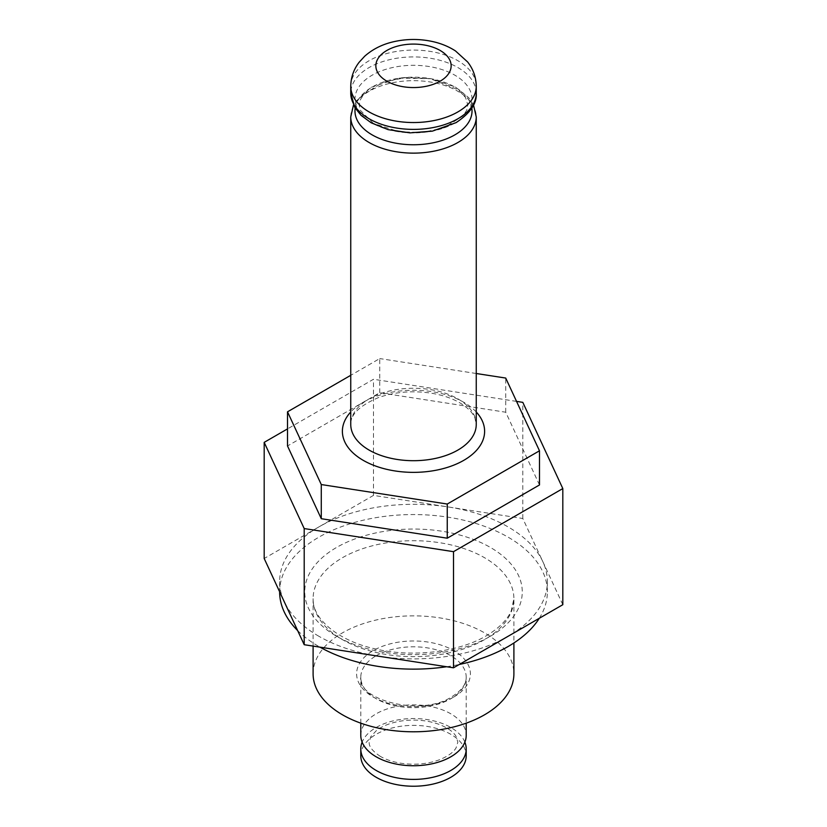 <?xml version="1.0" encoding="UTF-8"?>
<svg xmlns="http://www.w3.org/2000/svg" width="827" height="827" viewBox="0 0 827 827"><rect width="100%" height="100%" fill="white"/><g stroke="black" fill="none" stroke-linecap="round" stroke-linejoin="round"><path stroke-width="0.62" stroke-dasharray="4.13 3.1" d="M360.789 735.306A52.711 30.434 180 0 1 376.223 713.794A52.711 30.434 180 0 1 433.668 707.188A52.711 30.434 180 0 1 466.211 735.306M297.627 630.556A133.871 77.293 0 0 0 318.84 646.497A133.871 77.293 0 0 0 319.977 647.148M446.601 666.738A133.871 77.293 0 0 0 459.264 664.474M539.297 618.276A133.871 77.293 0 0 0 547.371 591.843A133.871 77.293 0 0 0 464.733 520.441A133.871 77.293 0 0 0 318.84 537.199A133.871 77.293 0 0 0 279.629 591.843M318.84 636.252A133.871 77.293 180 0 1 284.188 601.601A133.871 77.293 180 0 1 279.629 581.598A133.871 77.293 180 0 1 318.84 526.944A133.871 77.293 180 0 1 448.151 506.941A133.871 77.293 180 0 1 542.812 561.595A133.871 77.293 180 0 1 547.371 581.598A133.871 77.293 180 0 1 508.16 636.252A133.871 77.293 180 0 1 378.849 656.256A133.871 77.293 180 0 1 318.84 636.252M562.815 604.702L522.798 518.498L448.151 506.941L373.494 495.394L264.185 558.504M373.494 495.394L373.494 379.262L287.517 428.893M516.555 401.395L373.494 379.262M522.798 518.498L522.798 402.356M539.483 484.953L505.721 412.218L379.748 392.732L287.517 445.97M379.748 392.732L379.748 358.567L350.751 375.313M476.249 373.504L379.748 358.567M505.721 412.218L505.721 378.063M313.102 673.829A100.398 57.962 180 0 1 342.502 632.841A100.398 57.962 180 0 1 451.924 620.271A100.398 57.962 180 0 1 513.898 673.829M464.867 742.139A52.711 30.434 0 0 0 428.045 719.717A52.711 30.434 0 0 0 376.223 727.45A52.711 30.434 0 0 0 362.133 742.139M360.789 755.806A52.711 30.434 180 0 1 376.223 734.283A52.711 30.434 180 0 1 433.668 727.688A52.711 30.434 180 0 1 466.211 755.806M453.734 697.047A56.898 32.853 0 0 0 453.734 650.601A56.898 32.853 0 0 0 373.266 650.601A56.898 32.853 0 0 0 373.266 697.047A56.898 32.853 0 0 0 453.734 697.047M376.223 655.718A52.711 30.434 180 0 1 433.668 649.123A52.711 30.434 180 0 1 466.211 677.241A52.711 30.434 180 0 1 450.777 698.763A52.711 30.434 180 0 1 393.332 705.359A52.711 30.434 180 0 1 360.789 677.241A52.711 30.434 180 0 1 376.223 655.718M490.411 636.252A108.771 62.8 0 0 0 490.411 547.443A108.771 62.8 0 0 0 336.589 547.443A108.771 62.8 0 0 0 336.589 636.252A108.771 62.8 0 0 0 490.411 636.252M342.502 557.687A100.398 57.962 180 0 1 451.924 545.127A100.398 57.962 180 0 1 513.898 598.676A100.398 57.962 180 0 1 484.498 639.664A100.398 57.962 180 0 1 375.076 652.234A100.398 57.962 180 0 1 313.102 598.676A100.398 57.962 180 0 1 342.502 557.687M350.751 116.907A62.749 36.233 180 0 1 369.131 91.29A62.749 36.233 180 0 1 437.514 83.434A62.749 36.233 180 0 1 476.249 116.907M476.249 424.478A62.749 36.233 0 0 0 459.037 399.544A62.749 36.233 0 0 0 369.131 398.862A62.749 36.233 0 0 0 350.751 424.478C350.4 414.606 359.59 405.664 378.342 397.642C394.748 391.874 412.384 390.385 431.249 393.176C442.921 395.12 452.762 398.521 460.753 403.369C468.175 408.083 472.889 412.962 474.905 418.038L476.249 424.478M476.249 411.98A71.122 41.061 0 0 0 465.105 403.059A71.122 41.061 0 0 0 363.208 402.273A71.122 41.061 0 0 0 350.751 411.98M454.881 122.996A58.531 33.793 180 0 1 372.119 122.996A58.531 33.793 180 0 1 372.119 75.205A58.531 33.793 180 0 1 454.881 75.205A58.531 33.793 180 0 1 454.881 122.996M471.824 108.141A58.531 33.793 0 0 0 433.617 79.237A58.531 33.793 0 0 0 372.119 87.073A58.531 33.793 0 0 0 355.176 108.141M350.751 86.318A62.749 36.233 180 0 1 369.131 60.702A62.749 36.233 180 0 1 437.514 52.845A62.749 36.233 180 0 1 476.249 86.318M476.249 93.162A62.749 36.233 0 0 0 413.5 56.929A62.749 36.233 0 0 0 350.751 93.162M360.789 723.16L360.789 677.241C356.478 699.663 421.036 717.247 451.635 696.841C461.476 690.741 466.335 684.208 466.211 677.241L466.211 723.16M313.102 646.083L313.102 598.676C311.965 617.686 336.806 640.646 375.675 648.988C412.838 657.765 458.902 652.1 486.224 635.839C498.96 628.262 507.302 619.919 511.251 610.791L513.898 598.676L513.898 642.972M279.629 581.598L279.629 591.77M547.371 581.598L547.371 591.843M380.41 756.416C367.85 748.115 369.359 743.287 369.152 742.088L370.816 736.578L376.616 730.365C382.374 726.013 390.251 722.932 400.258 721.154C413.903 719.056 426.68 720.069 438.568 724.194C447.552 727.698 453.392 731.761 456.059 736.371L457.848 742.139L456.07 747.897C453.475 752.384 447.841 756.374 439.168 759.868C427.28 764.127 414.42 765.233 400.588 763.176C392.639 761.843 385.92 759.589 380.41 756.416M373.37 123.368L360.293 110.27L359.197 105.081L360.241 99.912L364.045 94.03L383.159 82.214L405.747 77.521L429.885 78.586L458.137 89.657L465.508 97.431L467.803 104.967L466.769 110.136L462.986 116.007L443.985 127.803L422.37 132.454L399.11 131.793L373.37 123.368M473.52 105.029L468.682 97.638L455.408 87.042L431.384 78.73L399.276 78.141L370.858 87.455L354.886 102.403L353.48 105.029"/><path stroke-width="1.24" d="M466.211 723.16L466.211 735.306A52.711 30.434 180 0 1 450.777 756.829A52.711 30.434 180 0 1 376.223 756.829A52.711 30.434 180 0 1 360.789 735.306L360.789 723.16M319.977 647.148A133.871 77.293 0 0 0 446.601 666.738M459.264 664.474A133.871 77.293 0 0 0 539.297 618.276M279.629 591.77L279.629 591.843A133.871 77.293 0 0 0 297.627 630.556M287.517 428.893L264.185 442.362L264.185 558.504L304.202 644.709L453.506 667.803L562.815 604.702L562.815 488.561L522.798 402.356L516.555 401.395M304.202 644.709L304.202 528.567L453.506 551.671L562.815 488.561M264.185 442.362L304.202 528.567M453.506 667.803L453.506 551.671M350.751 375.313L287.517 411.815L287.517 445.97L321.279 518.705L447.252 538.201L539.483 484.953L539.483 450.798L505.721 378.063L476.249 373.504M447.252 538.201L447.252 504.036L539.483 450.798M321.279 518.705L321.279 484.55L447.252 504.036M287.517 411.815L321.279 484.55M513.898 642.972L513.898 673.829A100.398 57.962 180 0 1 484.498 714.817A100.398 57.962 180 0 1 375.076 727.378A100.398 57.962 180 0 1 313.102 673.829L313.102 646.083M362.133 742.139A52.711 30.434 0 0 0 360.789 748.973A52.711 30.434 0 0 0 376.223 770.485A52.711 30.434 0 0 0 450.777 770.485A52.711 30.434 0 0 0 466.211 748.973A52.711 30.434 0 0 0 464.867 742.139M466.211 748.973L466.211 755.806A52.711 30.434 180 0 1 450.777 777.318A52.711 30.434 180 0 1 393.332 783.913A52.711 30.434 180 0 1 360.789 755.806L360.789 748.973M369.131 142.523A62.749 36.233 180 0 1 350.751 116.907L350.751 424.478A62.749 36.233 0 0 0 369.131 450.095A62.749 36.233 0 0 0 437.514 457.941A62.749 36.233 0 0 0 476.249 424.478L476.249 116.907A62.749 36.233 180 0 1 437.514 150.38A62.749 36.233 180 0 1 369.131 142.523M350.751 411.98A71.122 41.061 0 0 0 413.5 472.362A71.122 41.061 0 0 0 476.249 411.98M355.176 108.141A58.531 33.793 0 0 0 372.119 134.863A58.531 33.793 0 0 0 438.145 141.613A58.531 33.793 0 0 0 471.824 108.141M387.408 81.491A37.649 21.74 180 0 1 386.881 50.447A37.649 21.74 180 0 1 439.943 50.354A37.649 21.74 180 0 1 440.471 80.994A37.649 21.74 180 0 1 387.408 81.491M350.751 86.318C350.896 77.376 353.687 69.365 359.125 62.283L364.655 56.257C372.77 49.062 382.581 44.182 394.097 41.629C406.574 38.859 419.103 38.766 431.653 41.35C440.481 43.19 448.42 46.384 455.491 50.943L467.637 61.973C473.23 69.117 476.104 77.231 476.249 86.318A62.749 36.233 180 0 1 438.083 119.646A62.749 36.233 180 0 1 370.01 112.431A62.749 36.233 180 0 1 369.131 111.934A62.749 36.233 180 0 1 350.751 86.318L350.751 93.162A62.749 36.233 0 0 0 369.131 118.778A62.749 36.233 0 0 0 457.869 118.778A62.749 36.233 0 0 0 476.249 93.162C477.034 103.303 470.336 113.113 456.142 122.613L432.325 131.152L410.016 132.868L388.142 129.643L371.261 122.841L361.151 115.429L354.866 107.634L350.751 93.162M476.249 86.318L476.249 93.162M353.48 105.029L350.751 116.907M476.249 116.907L473.52 105.029"/></g></svg>
